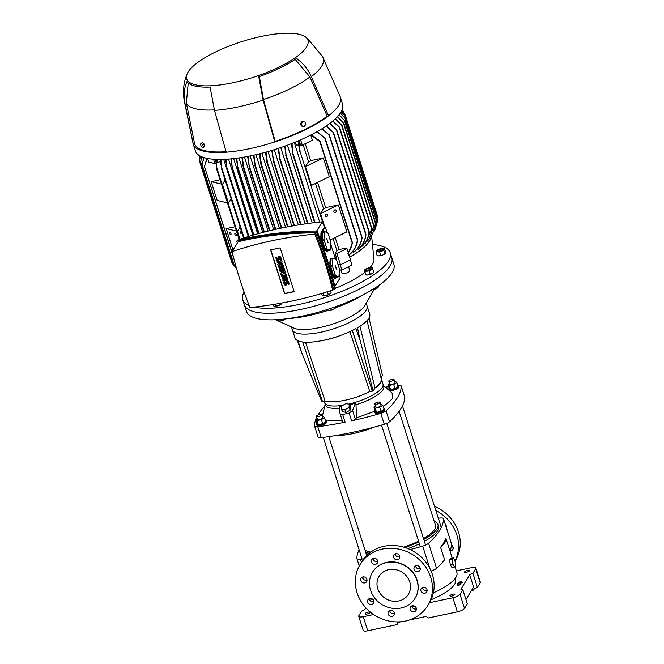 <?xml version="1.0" encoding="UTF-8"?>
<svg xmlns="http://www.w3.org/2000/svg" width="664" height="664" viewBox="0 0 664 664"><rect width="100%" height="100%" fill="white"/><g stroke="black" fill="none" stroke-linecap="round" stroke-linejoin="round"><path stroke-width="1" d="M398.749 600.97A17.198 15.546 31.6 0 1 380.746 594.272A17.198 15.546 31.6 0 1 379.094 576.311A17.198 15.546 31.6 0 1 388.755 569.654A17.198 15.546 31.6 0 1 406.75 576.36A17.198 15.546 31.6 0 1 408.401 594.321A17.198 15.546 31.6 0 1 398.749 600.97M400.998 608.016A24.941 22.551 -148.4 0 0 415 598.372A24.941 22.551 -148.4 0 0 412.601 572.326A24.941 22.551 -148.4 0 0 386.506 562.607A24.941 22.551 -148.4 0 0 372.504 572.252A24.941 22.551 -148.4 0 0 374.894 598.297A24.941 22.551 -148.4 0 0 400.998 608.016M415.075 598.247A24.941 22.551 -148.4 0 0 415.149 598.123A24.941 22.551 -148.4 0 0 412.759 572.077A24.941 22.551 -148.4 0 0 386.656 562.358A24.941 22.551 -148.4 0 0 372.653 572.003A24.941 22.551 -148.4 0 0 372.579 572.127M369.25 598.662A3.27 2.955 -148.4 0 0 373.915 601.526M369.79 598.496A3.27 2.955 -148.4 0 0 368.263 603.178A3.27 2.955 -148.4 0 0 373.517 603.186A3.27 2.955 -148.4 0 0 369.79 598.496M362.37 577.091A3.27 2.955 -148.4 0 0 367.026 579.954M362.901 576.933A3.27 2.955 -148.4 0 0 361.382 581.606A3.27 2.955 -148.4 0 0 366.636 581.614A3.27 2.955 -148.4 0 0 362.901 576.933M373.085 558.548A3.27 2.955 -148.4 0 0 377.75 561.412M373.624 558.382A3.27 2.955 -148.4 0 0 372.106 563.055A3.27 2.955 -148.4 0 0 377.359 563.064A3.27 2.955 -148.4 0 0 373.624 558.382M395.13 553.884A3.27 2.955 -148.4 0 0 399.794 556.747M395.669 553.718A3.27 2.955 -148.4 0 0 394.142 558.399A3.27 2.955 -148.4 0 0 399.404 558.407A3.27 2.955 -148.4 0 0 395.669 553.718M415.589 565.844A3.27 2.955 -148.4 0 0 420.246 568.708M416.12 565.678A3.27 2.955 -148.4 0 0 414.602 570.351A3.27 2.955 -148.4 0 0 419.856 570.359A3.27 2.955 -148.4 0 0 416.12 565.678M422.47 587.408A3.27 2.955 -148.4 0 0 427.135 590.279M423.009 587.25A3.27 2.955 -148.4 0 0 421.482 591.923A3.27 2.955 -148.4 0 0 426.736 591.931A3.27 2.955 -148.4 0 0 423.009 587.25M411.755 605.958A3.27 2.955 -148.4 0 0 416.411 608.822M412.286 605.792A3.27 2.955 -148.4 0 0 410.767 610.473A3.27 2.955 -148.4 0 0 416.021 610.482A3.27 2.955 -148.4 0 0 412.286 605.792M389.71 610.623A3.27 2.955 -148.4 0 0 394.366 613.486M390.241 610.457A3.27 2.955 -148.4 0 0 388.722 615.13A3.27 2.955 -148.4 0 0 393.976 615.146A3.27 2.955 -148.4 0 0 390.241 610.457M382.414 549.053A39.558 35.765 31.6 0 1 423.806 564.466A39.558 35.765 31.6 0 1 427.608 605.775A39.558 35.765 31.6 0 1 405.397 621.072A39.558 35.765 31.6 0 1 364.005 605.659A39.558 35.765 31.6 0 1 360.203 564.35A39.558 35.765 31.6 0 1 382.414 549.053M427.608 605.775L429.301 603.02A39.558 35.765 -148.4 0 0 425.499 561.711A39.558 35.765 -148.4 0 0 384.107 546.298A39.558 35.765 -148.4 0 0 361.897 561.595L360.203 564.35M451.478 545.177A3.27 2.955 31.6 0 1 450.076 550.796M453.23 547.817A3.27 2.955 31.6 0 1 451.022 547.9M435.833 510.508A39.558 35.765 31.6 0 1 455.006 560.972M455.031 561.146L455.396 560.565A39.558 35.765 -148.4 0 0 434.505 506.341M445.967 538.545A43.683 12.873 162.3 0 1 444.847 542.588A43.683 12.873 162.3 0 1 440.581 547.302A142.752 42.073 -17.7 0 0 443.743 542.82A142.752 42.073 -17.7 0 0 445.967 538.545L449.96 551.07A142.752 42.073 -17.7 0 0 451.528 543.949A6.881 2.025 -17.7 0 0 451.503 543.758L443.502 518.708A6.881 2.025 -17.7 0 0 439.95 518.044A142.752 42.073 162.3 0 0 438.306 518.252M433.384 592.844A43.683 12.873 -17.7 0 0 455.936 577.348A43.683 12.873 -17.7 0 0 456.915 572.659L454.923 566.442M429.774 568.251L422.702 546.107A6.881 2.025 -17.7 0 0 428.562 543.26A142.752 42.073 -17.7 0 0 439.751 530.295A142.752 42.073 -17.7 0 0 443.535 518.899A6.881 2.025 -17.7 0 0 443.502 518.708M431.102 571.04A6.881 2.025 -17.7 0 0 436.555 568.309A142.752 42.073 -17.7 0 0 444.581 559.827L440.581 547.302M434.214 521.348A40.247 11.861 162.3 0 1 437.941 524.543L438.547 526.419A40.247 11.861 162.3 0 1 437.642 530.735A40.247 11.861 162.3 0 1 424.387 541.318M437.941 524.543A40.247 11.861 162.3 0 1 437.045 528.859A40.247 11.861 162.3 0 1 423.79 539.442M364.984 550.008A37.665 11.097 -17.7 0 0 370.811 552.074M403.687 547.119A37.665 11.097 -17.7 0 0 418.561 541.168M423.507 538.554A37.665 11.097 -17.7 0 0 434.646 529.366A37.665 11.097 -17.7 0 0 435.484 525.324L399.106 411.34M445.212 524.045A3.27 2.955 31.6 0 1 446.233 527.257M422.702 546.107A142.752 42.073 162.3 0 1 410.111 549.56M363.797 558.831A142.752 42.073 162.3 0 1 360.452 559.271A6.881 2.025 162.3 0 1 356.9 558.607A6.881 2.025 162.3 0 1 356.867 558.416A142.752 42.073 -17.7 0 1 359.133 549.775M419.416 543.849A40.247 11.861 162.3 0 1 407.887 548.58M367.607 554.672A40.247 11.861 162.3 0 1 366.37 554.349M418.818 541.973A40.247 11.861 162.3 0 1 404.949 547.51M369.342 553.187A40.247 11.861 162.3 0 1 365.773 552.473M453.23 557.777L450.673 558.316L449.603 560.051L450.275 564.682L452.001 567.571L454.566 567.031L455.629 565.288L454.964 560.665L453.23 557.777L452.167 559.511L452.831 564.134L454.566 567.031M450.275 564.682L452.831 564.134M449.603 560.051L452.167 559.511M464.609 571.845A2.581 0.764 -17.7 0 0 464.551 572.127A2.581 0.764 -17.7 0 0 466.834 572.185A2.581 0.764 -17.7 0 0 469.406 570.832A2.581 0.764 -17.7 0 0 469.465 570.559A2.581 0.764 -17.7 0 0 467.182 570.5A2.581 0.764 -17.7 0 0 464.609 571.845M431.06 599.75A40.072 11.811 -17.7 0 0 454.574 584.32A40.072 11.811 -17.7 0 0 455.471 580.021L455.031 578.643M365.175 613.577A2.581 0.764 -17.7 0 0 365.117 613.851A2.581 0.764 -17.7 0 0 367.399 613.909A2.581 0.764 -17.7 0 0 369.972 612.565A2.581 0.764 -17.7 0 0 370.031 612.283A2.581 0.764 -17.7 0 0 367.748 612.225A2.581 0.764 -17.7 0 0 365.175 613.577M449.984 595.641A2.581 0.764 -17.7 0 0 449.926 595.923A2.581 0.764 -17.7 0 0 452.209 595.981A2.581 0.764 -17.7 0 0 454.782 594.629A2.581 0.764 -17.7 0 0 454.84 594.355A2.581 0.764 -17.7 0 0 452.558 594.297A2.581 0.764 -17.7 0 0 449.984 595.641M373.749 600.754L372.33 601.708L373.467 601.675M462.252 582.701L460.924 581.232L457.131 583.78L458.417 583.507L457.181 585.515L459.745 584.976L460.974 582.967L462.252 582.701M411.755 606.016A40.072 11.811 -17.7 0 0 412.933 605.726M373.608 614.515L363.249 616.707A6.192 1.826 162.3 0 1 358.734 616.333A6.192 1.826 162.3 0 1 358.875 615.669L361.689 611.104L364.86 609.56L365.897 607.875M456.342 570.874L471.332 567.703A6.192 1.826 162.3 0 1 475.847 568.077A6.192 1.826 162.3 0 1 475.706 568.741L472.901 573.306L469.722 574.85L460.866 589.259L462.816 589.715L460.003 594.288A6.192 1.826 162.3 0 1 452.856 597.758L429.492 602.704M414.153 605.941L411.829 606.439M392.109 610.606L389.785 611.096M370.271 600.762L371.583 598.621M458.459 583.648L461.123 581.863L460.924 581.232M461.123 581.863L461.945 582.76M457.853 585.374L458.417 583.507M358.734 616.333L363.233 630.426A6.192 1.826 -17.7 0 0 367.748 630.8L363.249 616.707M401.205 621.72L397.553 622.492L397.039 624.608L367.748 630.8M452.856 597.758L457.355 611.851L428.064 618.043L426.354 616.399L409.439 619.977M457.355 611.851A6.192 1.826 -17.7 0 0 464.501 608.382L460.003 594.288M462.816 589.715L467.315 603.808L464.501 608.382M469.722 574.85L474.221 588.943L473.523 590.08L472.66 588.628L465.954 599.542M472.901 573.306L477.391 587.399L474.221 588.943M475.706 568.741L480.205 582.834L477.391 587.399M480.205 582.834A6.192 1.826 -17.7 0 0 480.346 582.162L475.847 568.077M473.523 590.08L471.506 590.504M398.284 622.334L397.039 624.608M374.836 403.679A2.756 0.813 162.3 0 1 377.584 402.235A2.756 0.813 162.3 0 1 380.015 402.301A2.756 0.813 162.3 0 1 379.957 402.591A2.756 0.813 162.3 0 1 377.21 404.036A2.756 0.813 162.3 0 1 374.778 403.969A2.756 0.813 162.3 0 1 374.836 403.679M388.847 380.879A2.756 0.813 162.3 0 1 391.594 379.443A2.756 0.813 162.3 0 1 394.026 379.501A2.756 0.813 162.3 0 1 393.968 379.8A2.756 0.813 162.3 0 1 391.221 381.236A2.756 0.813 162.3 0 1 388.78 381.178A2.756 0.813 162.3 0 1 388.847 380.879M316.595 415.988A2.756 0.813 162.3 0 1 319.342 414.552A2.756 0.813 162.3 0 1 321.774 414.61A2.756 0.813 162.3 0 1 321.716 414.909A2.756 0.813 162.3 0 1 318.969 416.353A2.756 0.813 162.3 0 1 316.529 416.286A2.756 0.813 162.3 0 1 316.595 415.988M381.161 378.654A30.619 9.022 162.3 0 1 381.493 379.351A30.619 9.022 162.3 0 1 380.812 382.638A30.619 9.022 162.3 0 1 374.928 388.125L380.663 382.663L381.385 379.584L367.009 320.637M382.315 387.336A30.619 9.022 -17.7 0 0 382.995 384.049A30.619 9.022 162.3 0 1 382.315 387.336A30.619 9.022 162.3 0 1 348.683 404.127A30.619 9.022 -17.7 0 0 382.315 387.336M366.213 303.166L367.101 305.963A39.218 11.554 162.3 0 1 366.229 310.171A39.218 11.554 162.3 0 1 327.078 330.705A39.218 11.554 162.3 0 1 292.384 329.809A39.218 11.554 -17.7 0 0 335.602 328.124A39.218 11.554 -17.7 0 0 367.101 305.963L369.699 314.105A39.218 11.554 -17.7 0 1 368.827 318.313A39.218 11.554 -17.7 0 1 357.456 327.75L360.087 340.142L355.912 328.614A39.218 11.554 -17.7 0 1 298.07 340.848L301.614 352.509L321.916 401.903L325.493 401.056M369.01 317.998L382.456 375.475L380.978 377.891M359.954 326.231L375.019 387.983M324.264 401.405L324.663 402.666A30.619 9.022 -17.7 0 0 343.006 405.248A30.619 9.022 162.3 0 1 324.663 402.666L325.41 405.015A30.619 9.022 162.3 0 0 339.586 408.136M374.928 388.125L373.126 391.071L369.541 391.635M373.126 391.071L360.087 340.142M291.496 327.003L294.982 337.951A39.218 11.554 -17.7 0 0 297.298 340.466L301.614 352.509M341.304 409.032L342.566 411.672L346.143 412.419L350.243 410.053L350.775 406.932L349.513 404.293L345.936 403.554L341.836 405.92L341.304 409.032L344.882 409.779L348.982 407.414L350.243 410.053M346.143 412.419L344.882 409.779M348.982 407.414L349.513 404.293M380.015 402.301L381.02 405.43A2.756 0.813 162.3 0 1 380.953 405.729A2.756 0.813 162.3 0 1 378.206 407.165A2.756 0.813 162.3 0 1 375.774 407.107A2.756 0.813 162.3 0 1 375.841 406.808M375.5 406.235L373.965 407.206L375.26 411.273L376.554 412.311L380.987 411.373L384.132 409.397L382.829 405.33L381.534 404.293L380.713 404.467M373.965 407.206L375.26 408.236L379.692 407.298L382.829 405.33M380.987 411.373L379.692 407.298M376.554 412.311L375.26 408.236M383.767 408.26A5.163 1.519 162.3 0 1 384.614 408.767A5.163 1.519 162.3 0 1 384.498 409.323A5.163 1.519 162.3 0 1 379.343 412.02A5.163 1.519 162.3 0 1 374.778 411.904A5.163 1.519 162.3 0 1 374.894 411.348A5.163 1.519 162.3 0 1 375.177 411.008M374.778 411.904L375.077 412.842A5.163 1.519 -17.7 0 0 379.642 412.966A5.163 1.519 -17.7 0 0 384.796 410.261A5.163 1.519 -17.7 0 0 384.912 409.705L384.614 408.767M394.026 379.501L395.03 382.638A2.756 0.813 162.3 0 1 394.964 382.929A2.756 0.813 162.3 0 1 392.216 384.373A2.756 0.813 162.3 0 1 389.785 384.307A2.756 0.813 162.3 0 1 389.843 384.016M389.511 383.443L387.967 384.406L389.27 388.481L390.565 389.511L394.997 388.573L398.143 386.606L396.84 382.53L395.545 381.501L394.723 381.675M387.967 384.406L389.262 385.444L393.702 384.506L396.84 382.53M394.997 388.573L393.702 384.506M390.565 389.511L389.262 385.444M397.777 385.469A5.163 1.519 162.3 0 1 398.624 385.975A5.163 1.519 162.3 0 1 398.508 386.531A5.163 1.519 162.3 0 1 393.354 389.228A5.163 1.519 162.3 0 1 388.789 389.112A5.163 1.519 162.3 0 1 388.905 388.556A5.163 1.519 162.3 0 1 389.187 388.208M388.789 389.112L389.087 390.05A5.163 1.519 -17.7 0 0 393.652 390.166A5.163 1.519 -17.7 0 0 398.807 387.469A5.163 1.519 -17.7 0 0 398.923 386.913L398.624 385.975M321.774 414.61L322.77 417.747A2.756 0.813 162.3 0 1 322.712 418.038A2.756 0.813 162.3 0 1 319.965 419.482A2.756 0.813 162.3 0 1 317.533 419.416A2.756 0.813 162.3 0 1 317.591 419.125M317.251 418.552L315.715 419.523L317.018 423.591L318.313 424.628L322.745 423.69L325.883 421.715L324.588 417.648L323.293 416.61L322.463 416.784M315.715 419.523L317.01 420.553L321.442 419.615L324.588 417.648M317.01 420.553L318.313 424.628M322.745 423.69L321.442 419.615M325.526 420.578A5.163 1.519 162.3 0 1 326.364 421.084A5.163 1.519 162.3 0 1 326.248 421.64A5.163 1.519 162.3 0 1 321.102 424.337A5.163 1.519 162.3 0 1 316.537 424.221A5.163 1.519 162.3 0 1 316.653 423.665A5.163 1.519 162.3 0 1 316.927 423.317M316.537 424.221L316.836 425.159A5.163 1.519 -17.7 0 0 321.401 425.275A5.163 1.519 -17.7 0 0 326.555 422.578A5.163 1.519 -17.7 0 0 326.663 422.022L326.364 421.084M305.506 342.217L325.02 400.931A33.881 11.047 -18.4 0 0 369.798 391.503L349.895 331.635M341.421 335.121A33.881 11.047 161.6 0 1 321.592 340.707M351.165 331.037L352.36 330.788L372.355 390.963L369.798 391.503M325.02 400.931L322.463 401.471L302.693 341.993M351.439 330.913L352.401 330.705L372.355 390.963M324.812 340.034A33.673 10.981 -18.4 0 0 338.125 336.291M275.585 319.733L293.845 328.082A39.218 11.554 -17.7 0 0 334.15 323.584A39.218 11.554 -17.7 0 0 364.777 305.631A39.218 11.554 -17.7 0 0 364.918 305.398L374.181 289.363M335.361 307.888A61.055 17.994 -17.7 0 0 364.013 294.359M329.61 301.456A77.397 22.808 -17.7 0 0 391.785 257.715L393.885 264.289A77.397 22.808 -17.7 0 1 331.709 308.03A77.397 22.808 -17.7 0 1 246.419 311.358L244.319 304.776A77.397 22.808 -17.7 0 0 329.61 301.456M288.184 318.562A61.055 17.994 -17.7 0 0 327.701 310.511M349.812 404.924L355.447 402.99L352.559 410.468L349.148 413.091L342.674 414.461C341.047 414.685 340.134 414.245 339.935 413.132L339.462 406.368L341.769 406.302M381.493 379.351L383.742 386.398A30.619 9.022 162.3 0 1 383.062 389.677A30.619 9.022 162.3 0 1 355.995 404.708L355.447 402.99M383.501 385.626L392.125 393.055L392.457 398.724L383.277 406.717M375.11 411.074L356.56 417.855L355.995 404.708M342.342 420.827L325.36 420.063M322.314 416.295L325.169 404.243M342.674 414.461L345.139 422.179A3.436 1.013 162.3 0 1 342.707 421.964L339.935 413.132M345.139 422.179A142.752 42.073 162.3 0 1 317.757 426.695A6.192 1.826 162.3 0 1 314.57 426.097A6.192 1.826 162.3 0 1 314.545 425.931A142.752 42.073 162.3 0 1 315.749 419.606M315.798 419.465A142.752 42.073 162.3 0 1 316.811 417.15M317.94 415.05A142.752 42.073 162.3 0 1 324.679 406.227M318.039 436.895A6.192 1.826 -17.7 0 0 318.073 437.061A6.192 1.826 -17.7 0 0 321.252 437.651A142.752 42.073 -17.7 0 0 384.298 424.321A6.192 1.826 -17.7 0 0 389.544 421.773A142.752 42.073 -17.7 0 0 400.923 408.634A142.752 42.073 -17.7 0 0 404.708 397.105A6.192 1.826 -17.7 0 0 404.683 396.939A6.192 1.826 -17.7 0 0 404.608 396.79M397.761 385.411A142.752 42.073 162.3 0 1 398.002 385.377A6.192 1.826 162.3 0 1 401.18 385.975A6.192 1.826 162.3 0 1 401.214 386.141A142.752 42.073 162.3 0 1 397.421 397.678A142.752 42.073 162.3 0 1 386.05 410.817A6.192 1.826 162.3 0 1 380.804 413.365A142.752 42.073 162.3 0 1 351.613 420.81L349.148 413.091M374.446 427.068A39.906 11.761 162.3 0 1 335.735 435.542M385.327 387.195A142.752 42.073 162.3 0 1 388.689 386.664M356.56 417.855L355.323 419.125A3.436 1.013 162.3 0 1 351.613 420.81M366.802 269.161A2.424 0.714 -17.7 0 0 366.138 269.742A2.424 0.714 -17.7 0 0 367.25 270.223A2.424 0.714 -17.7 0 0 369.989 269.335A2.424 0.714 -17.7 0 0 370.52 268.339A2.424 0.714 -17.7 0 0 366.802 269.161M371.516 289.736L375.301 289.014L377.418 287.869L378.173 287.304L378.571 285.603M378.173 287.304L377.418 287.869L377.027 286.657M372.238 289.728A4.125 1.22 -17.7 0 0 375.301 289.014A4.125 1.22 -17.7 0 0 377.916 287.595A4.125 1.22 -17.7 0 0 377.94 287.57L377.916 287.595M368.694 269.999A2.756 0.813 -17.7 0 0 370.744 268.953A2.756 0.813 -17.7 0 0 370.553 268.14A2.756 0.813 -17.7 0 0 368.097 268.497A2.756 0.813 -17.7 0 0 365.972 269.617A2.756 0.813 -17.7 0 0 366.312 270.364A2.756 0.813 -17.7 0 0 368.694 269.999M371.699 267.6L372.687 268.962L369.026 270.887L364.843 271.518L364.47 270.53A4.125 1.22 -17.7 0 1 364.876 269.692A4.125 1.22 -17.7 0 1 366.038 268.903A4.125 1.22 162.3 0 1 369.964 267.625A4.125 1.22 162.3 0 1 371.525 267.567A4.125 1.22 162.3 0 1 372.321 267.966A4.125 1.22 162.3 0 1 370.753 269.592A4.125 1.22 162.3 0 1 368.852 270.381A4.125 1.22 162.3 0 1 366.827 270.87A4.125 1.22 162.3 0 1 364.47 270.53L364.76 269.8M373.326 272.771A4.125 1.22 162.3 0 1 373.218 272.879A4.125 1.22 162.3 0 1 372.047 273.659A4.125 1.22 162.3 0 1 368.122 274.938A4.125 1.22 162.3 0 1 366.569 274.996A4.125 1.22 162.3 0 1 366.387 274.971M364.32 270.207L365.773 274.597L366.569 274.996M364.843 271.518L365.922 274.913L368.122 274.938L373.218 272.879M372.687 268.962L373.774 272.356M369.026 270.887L370.114 274.29M377.866 250.726A2.424 0.714 -17.7 0 0 380.107 250.843A2.424 0.714 -17.7 0 0 382.497 249.432A2.424 0.714 -17.7 0 0 382.306 249.166A2.424 0.714 -17.7 0 0 379.957 249.398A2.424 0.714 -17.7 0 0 377.916 250.569A2.424 0.714 -17.7 0 0 377.866 250.726M382.24 250.004A2.756 0.813 -17.7 0 0 382.522 249.78A2.756 0.813 -17.7 0 0 381.601 248.95A2.756 0.813 -17.7 0 0 378.115 250.145A2.756 0.813 -17.7 0 0 378.09 251.199A2.756 0.813 -17.7 0 0 382.24 250.004M382.63 248.369L384.522 248.643L384.082 249.133A4.125 1.22 162.3 0 1 383.269 249.971A4.125 1.22 162.3 0 1 381.634 250.834A4.125 1.22 162.3 0 1 377.725 251.781L376.04 252.179L376.272 251.017A4.125 1.22 162.3 0 1 376.654 250.519A4.125 1.22 162.3 0 1 378.729 249.315A4.125 1.22 162.3 0 1 382.63 248.369A4.125 1.22 162.3 0 1 383.302 248.394A4.125 1.22 162.3 0 1 384.082 249.133L383.858 250.295L379.617 252.054L377.725 251.781A4.125 1.22 -17.7 0 1 376.272 251.017L376.712 250.527L376.272 251.017M385.103 253.607A4.125 1.22 162.3 0 1 384.995 253.706A4.125 1.22 162.3 0 1 382.929 254.91A4.125 1.22 162.3 0 1 379.019 255.856L382.929 254.91L385.386 253.208L385.61 252.046L384.522 248.643M378.306 255.823A4.125 1.22 -17.7 0 0 378.347 255.831A4.125 1.22 -17.7 0 0 379.019 255.856L377.127 255.574L376.04 252.179M378.347 255.831L379.019 255.856M383.858 250.295L384.946 253.689L385.386 253.208M379.617 252.054L380.704 255.457M248.079 156.339L249.398 167.27L247.606 156.43M249.398 167.27L249.008 166.589M244.452 157.011L268.09 231.089M242.352 157.368L243.663 167.112C243.729 168.067 243.588 168.175 243.256 167.436L241.895 157.443M264.38 232.026L243.663 167.112C243.729 168.067 243.588 168.175 243.256 167.436M238.949 157.899L262.745 232.45M298.601 145.051L296.21 145.009L295.289 142.121M294.276 142.528L319.666 222.083M287.404 145.2L312.213 222.946M280.756 147.574L305.116 223.901M274.298 149.674L298.319 224.938M233.637 158.588L257.649 233.819M228.532 159.078L252.818 235.189M223.685 159.368L248.311 236.533M219.892 161.684L221.029 165.253M334.631 256.287L336.797 258.57L336.54 259.068L335.104 257.79M298.933 139.946L300.095 151.608L299.373 150.935L298.368 140.826M299.514 151.384L299.373 150.935M326.738 216.688A1.378 1.179 -76.7 0 1 325.941 214.181A1.378 1.179 -76.7 0 1 326.738 216.688M220.622 161.402L217.759 162.497L216.771 159.401M215.875 163.228L214.945 163.585L213.551 159.227M214.945 163.585L208.753 162.116L207.591 158.464M201.864 156.828L200.578 162.207L201.715 156.77M200.536 161.518L233.321 264.803L235.886 267.501M200.379 156.148L199.54 160.746L200.287 156.098M199.524 160.14L232.715 263.492M199.557 155.691L199.109 159.036L199.515 155.667M199.549 159.883L199.109 159.036M199.366 155.575L199.258 157.534M231.13 198.81L228.466 203.118L222.473 184.326L225.129 180.002M240.127 226.997L237.48 231.304L239.986 239.173L237.463 231.296L240.119 226.98M215.999 159.377L216.962 169.445L215.609 159.36M228.482 203.118L222.473 184.326L225.129 180.019M240.351 232.815A1.378 0.581 64.1 0 0 241.049 233.421A1.378 0.581 64.1 0 0 241.132 233.429C240.401 233.354 240.136 232.524 240.335 230.939L241.024 233.512M235.197 233.371A1.378 0.581 64.1 0 1 236.21 234.575A1.378 0.581 64.1 0 1 236.193 235.861A1.378 0.581 64.1 0 1 235.994 235.869A1.378 0.581 64.1 0 1 234.981 234.666A1.378 0.581 64.1 0 1 234.998 233.379A1.378 0.581 64.1 0 1 235.197 233.371M221.452 184.086L211.177 181.654L220.074 179.77M227.453 202.877L217.169 200.437L211.177 181.654M236.442 231.055L226.167 228.623L235.064 226.739M310.752 135.041L312.395 140.204L302.294 145.109L300.576 145.084L299.115 140.502M302.294 145.109L300.609 139.847M333.071 238.567L336.905 250.585A64.674 19.057 -17.7 0 0 339.022 249.556L335.187 237.538M325.717 207.865L317.599 182.426M339.022 249.556L346.309 248.012L346.973 248.552L336.872 253.465L335.154 253.432L336.905 250.585M347.944 253.15C350.293 250.12 351.679 246.651 352.111 242.75L352.476 243.339L347.944 253.532M311.474 134.676L319.816 141L320.297 141.98L310.959 134.941M310.727 160.895L305.232 143.681M311.789 160.381L323.327 157.941L329.319 176.724L311.466 185.405L305.473 166.614L308.245 162.099L311.789 160.381M338.316 204.91L320.463 213.584L323.243 209.069L326.779 207.351L338.316 204.91L346.915 231.844L330.174 239.978M303.116 144.71L308.611 161.916M323.327 157.941L305.473 166.614M334.639 209.948A1.378 1.179 -76.7 0 1 335.444 212.455A1.378 1.179 -76.7 0 1 334.639 209.948M315.483 183.455L323.6 208.894M371.11 236.417A64.674 19.057 162.3 0 1 349.696 257.084M365.275 243.323L371.666 228.922C371.774 228.117 371.832 228.126 371.857 228.956L365.59 243.007L364.544 243.613M361.689 246.56C366.022 242.667 368.437 237.803 368.935 231.952L369.084 231.346L369.151 232.076C368.578 237.787 366.179 242.543 361.955 246.344A64.674 19.057 162.3 0 1 361.689 246.56L361.473 245.887M358.062 249.34C362.61 245.423 365.15 240.459 365.69 234.458L365.864 233.911L365.939 234.691C365.308 240.501 362.785 245.306 358.377 249.108A64.674 19.057 162.3 0 1 358.062 249.34L357.73 248.311M353.671 252.287C358.352 248.494 361.067 243.605 361.805 237.637L362.013 237.181L362.087 237.944C361.233 243.68 358.56 248.377 354.061 252.038A64.674 19.057 162.3 0 1 353.671 252.287L353.223 250.892M375.625 222.938L372.338 234.649L375.675 223.627M370.786 236.824L372.338 234.649M337.519 116.582L343.844 123.363L337.37 116.739M343.429 122.591L343.844 123.363M335.345 288.292A60.2 17.745 -17.7 0 0 364.959 272.223M369.981 267.625A60.2 17.745 -17.7 0 0 374.023 260.23L371.608 235.753M349.721 257.142A64.84 19.107 -17.7 0 0 371.292 236.177M348.583 266.754L349.828 270.663A4.125 1.22 162.3 0 1 347.961 272.406A4.125 1.22 162.3 0 1 341.968 273.178L340.947 269.982M346.973 248.552L350.575 259.823L340.466 264.737L338.059 264.695M340.466 264.737L336.872 253.465M336.797 258.57L335.154 253.432M324.771 227.088L320.463 213.584M207.143 158.372L204.578 166.357L206.853 158.314M230.665 234.608A1.378 0.581 64.1 0 1 229.653 233.404A1.378 0.581 64.1 0 1 229.669 232.118A1.378 0.581 64.1 0 1 229.868 232.109A1.378 0.581 64.1 0 1 230.881 233.313A1.378 0.581 64.1 0 1 230.873 234.599A1.378 0.581 64.1 0 1 230.665 234.608M233.006 250.062L226.167 228.623M272.29 150.296L273.402 160.713L271.784 150.446M273.402 160.713L272.97 159.899M268.024 151.55L291.795 226.05M236.757 158.206L237.878 168.224L236.309 158.264M266.04 152.106L267.418 162.323C267.376 163.145 267.185 163.103 266.862 162.207L265.542 152.247M287.977 226.764L267.418 162.323C267.376 163.145 267.185 163.103 266.862 162.207M261.898 153.21L285.52 227.237M259.923 153.716L261.334 163.983C261.326 164.863 261.151 164.863 260.819 163.975L259.433 153.832M281.76 227.993L261.334 163.983C261.326 164.863 261.151 164.863 260.819 163.975M255.93 154.67L279.486 228.474M253.938 155.127L255.316 166.382L253.457 155.227M255.316 166.382L254.901 165.61M250.112 155.94L273.668 229.761M339.138 114.689L344.873 120.881L339.022 114.839M373.832 231.861L375.102 229.312L376.803 220.921L375.202 229.063M344.491 120.192L344.873 120.881M344.873 120.831L376.828 221.527M332.954 120.914L339.321 126.998C339.819 127.812 339.802 127.953 339.271 127.405L332.73 121.105M339.321 126.998C339.819 127.812 339.802 127.953 339.271 127.405L371.666 228.922C371.774 228.117 371.832 228.126 371.857 228.956M329.933 123.33L336.723 129.945L329.668 123.529M369.084 231.346L369.151 232.076M336.291 129.123L336.723 129.945M326.364 125.903L333.577 132.758L326.049 126.118M365.864 233.911L365.939 234.691M365.897 233.985L333.577 132.758M322.164 128.642L329.46 135.199L321.799 128.866M362.013 237.181L362.087 237.944M329.02 134.352L329.46 135.199M341.985 110.075L343.703 112.033L341.977 110.1M348.384 255.416C353.538 251.581 356.526 246.46 357.348 240.061L357.664 240.509C356.717 246.56 353.779 251.44 348.857 255.159M317.259 131.555L325.294 138.56L316.819 131.796M236.417 268.04L234.359 265.724L236.401 267.99M204.064 157.609L202.088 164.614L203.856 157.542M357.564 239.671L357.664 240.509M357.614 239.787L325.294 138.56M234.359 265.724L202.088 164.614M341.752 110.606L344.973 114.216L341.719 110.672M377.218 216.339L377.252 215.377M344.657 113.776L344.973 114.216M352.36 242.443L352.476 243.339M352.418 242.584L320.297 141.98M233.139 255.847L204.479 166.606L233.877 258.752M341.221 111.635L345.263 116.042L341.163 111.735M377.492 219.195L377.625 217.443M344.94 115.536L377.625 217.394M340.366 113.021L345.446 118.565L340.275 113.146M376.197 226.026L377.484 218.946L377.094 222.739M345.081 117.951L345.446 118.565M377.484 218.946L377.484 219.469M367.258 241.14L369.026 239.248L373.957 225.561L369.176 239.065M335.469 118.665L342.026 125.513L335.278 118.839M373.957 225.561L374.015 226.275M341.603 124.716L342.026 125.513M237.878 168.224L237.546 167.718M231.313 158.837L232.425 168.913L230.873 158.879M232.425 168.913L232.109 168.465M291.986 143.449L292.94 154.28L291.438 143.665M292.94 154.28L292.475 153.367M226.017 159.252L226.988 168.747L225.594 159.277M285.246 145.989L286.192 156.231L284.715 146.188M286.192 156.231L285.752 155.376M220.904 159.443L221.892 169.303L220.498 159.443M278.689 148.263L279.785 158.895L278.166 148.437M279.785 158.895L279.345 158.032M239.422 239.629L239.629 239.297A402.608 363.988 31.6 0 1 322.331 221.809A418.793 378.621 31.6 0 1 324.439 227.163L325.277 226.98L327.07 232.599M330.813 244.319L335.561 259.217M339.304 270.937L339.669 272.074L339.179 272.863M339.146 273.502A418.793 378.621 31.6 0 1 340.192 277.759L334.88 286.408M338.673 276.822A9.977 3.088 78.1 0 0 338.964 276.357L339.395 269.542A9.977 3.088 78.1 0 0 339.213 268.289L336.64 260.246A9.977 3.088 78.1 0 0 336.175 259.466L333.179 258.23L331.419 258.603A9.977 3.088 -101.9 0 1 332.1 258.138L331.461 258.271A9.977 3.088 -101.9 0 0 331.294 271.667A9.977 3.088 -101.9 0 0 335.586 277.793L336.233 277.66A9.977 3.088 -101.9 0 1 333.917 275.958L335.677 275.585L338.673 276.822L336.914 277.195A9.977 3.088 -101.9 0 1 336.233 277.66L336.208 277.71A10.317 3.196 -101.9 0 1 335.345 278.415L334.523 278.581L332.373 276.846M320.695 240.551L320.969 232.798L324.439 227.163M322.331 221.809L316.67 231.022M335.345 278.415A10.317 3.196 -101.9 0 1 331.552 273.892M322.098 244.393A10.317 3.196 -101.9 0 1 321.816 232.616L325.277 226.98M327.734 251.042A9.977 3.088 -101.9 0 1 325.426 249.34L327.186 248.967L330.182 250.203L328.423 250.577A9.977 3.088 -101.9 0 1 327.734 251.042L327.095 251.175A9.977 3.088 -101.9 0 1 322.795 245.049A9.977 3.088 -101.9 0 1 322.97 231.653L323.609 231.52A9.977 3.088 -101.9 0 1 324.422 231.67M326.713 248.187L324.953 248.56A9.977 3.088 -101.9 0 1 323.443 244.916A9.977 3.088 -101.9 0 1 322.389 240.517L324.148 240.144L326.713 248.187A9.977 3.088 78.1 0 0 327.186 248.967M323.966 238.891L322.206 239.264A9.977 3.088 -101.9 0 1 322.638 232.45L324.397 232.085L323.966 238.891A9.977 3.088 78.1 0 0 324.148 240.144M330.182 250.203A9.977 3.088 78.1 0 0 330.464 249.739L330.896 242.924A9.977 3.088 78.1 0 0 330.713 241.671L328.149 233.628A9.977 3.088 78.1 0 0 327.676 232.848L324.688 231.612A9.977 3.088 78.1 0 0 324.397 232.085M324.688 231.612L322.92 231.985A9.977 3.088 -101.9 0 1 323.609 231.52M335.212 274.805L333.452 275.178A9.977 3.088 -101.9 0 1 331.934 271.534A9.977 3.088 -101.9 0 1 330.879 267.135L332.639 266.762L335.212 274.805A9.977 3.088 78.1 0 0 335.677 275.585M332.465 265.509L330.697 265.882A9.977 3.088 -101.9 0 1 331.128 259.068L332.888 258.703L332.465 265.509A9.977 3.088 78.1 0 0 332.639 266.762M333.179 258.23A9.977 3.088 78.1 0 0 332.888 258.703M332.1 258.138A9.977 3.088 -101.9 0 1 332.913 258.288M322.638 232.45L322.206 239.264M322.389 240.517L324.953 248.56M325.426 249.34L328.423 250.577M328.199 242.866L326.663 238.376L327.933 242.933M327.734 241.007L327.227 241.082M331.128 259.068L330.697 265.882M330.879 267.135L333.452 275.178M333.917 275.958L336.914 277.195M336.698 269.484L335.162 264.994L336.424 269.551M336.233 267.625L335.727 267.7M236.782 241.132L237.422 240.094C263.002 234.043 289.546 231.022 317.06 231.022C324.547 249.988 330.647 269.111 335.37 288.392L334.731 289.429C330.008 270.148 323.907 251.025 316.421 232.06C288.915 232.06 262.363 235.081 236.782 241.132L237.272 243.124M332.73 289.894L334.731 289.429M332.647 290.035L333.378 288.848C328.73 270.049 322.779 251.399 315.516 232.898C288.774 232.848 262.977 235.786 238.144 241.713L232.085 251.565A418.793 378.621 -148.4 0 0 239.961 279.768A418.793 378.621 -148.4 0 0 249.946 307.523A402.608 363.988 -148.4 0 0 332.647 290.035A418.793 378.621 -148.4 0 0 314.794 234.077A402.608 363.988 -148.4 0 0 232.085 251.565M315.516 232.898L314.794 234.077M317.06 231.022L316.421 232.06M280.175 247.863L294.16 291.703L284.565 293.737L270.572 249.896L280.175 247.863M279.627 263.708L282.673 263.06L282.93 263.882L278.017 265.143L277.909 264.064L280.274 262.031M277.759 264.322L280.449 261.989L277.228 262.67L277.12 261.599L281.885 260.595L281.993 261.666L279.295 263.99L282.673 263.06M283.636 272.804L285.644 272.381L285.752 273.452L280.988 274.456L280.797 273.111L283.038 271.9M280.64 273.361L283.32 271.916L280.117 271.717L279.917 270.373L284.682 269.36L284.79 270.439L282.407 270.937L285.205 271.003L285.229 271.808L283.113 273.128L285.644 272.381M283.221 270.771L285.205 271.003M287.653 278.681L287.761 279.752L283.005 280.756L282.739 279.934L287.653 278.681L287.761 279.752M285.952 281.602A1.502 1.361 31.6 0 1 288.707 281.968L289.164 284.134L288.325 284.317L287.711 282.399A0.606 0.548 -148.4 0 0 286.641 282.2A0.606 0.548 -148.4 0 0 286.591 282.632L287.006 283.204A1.502 1.361 31.6 0 1 286.806 284.408M286.732 282.084A0.606 0.548 -148.4 0 0 286.74 282.383L287.006 283.204M286.856 283.453A1.502 1.361 -148.4 0 1 285.304 285.13A1.502 1.361 -148.4 0 1 284.051 284.043L283.594 281.876L284.433 281.702L285.047 283.619A0.606 0.548 -148.4 0 0 286.026 283.926M281.345 275.552L282.183 275.377L282.972 277.842L284.092 277.602L283.387 275.411L284.225 275.236L284.931 277.428L286.051 277.187L285.263 274.722L286.259 274.298L287.155 277.834L282.391 278.838L281.494 275.303L282.333 275.12L283.121 277.593L284.026 277.403M283.387 275.411L284.383 274.987L285.08 277.178L285.985 276.988M278.365 266.239L279.212 266.056L279.992 268.522L281.113 268.289L280.416 266.098L281.254 265.915L281.959 268.107L283.08 267.874L282.291 265.409L283.279 264.977L284.175 268.513L279.419 269.526L278.523 265.982L279.361 265.808L280.15 268.273L281.046 268.082M280.416 266.098L281.411 265.666L282.109 267.858L283.013 267.667M278.166 257.217A1.502 1.361 31.6 0 1 280.922 257.582L281.378 259.748L280.54 259.923L279.926 258.005A0.606 0.548 -148.4 0 0 278.805 258.246L279.22 258.819A1.502 1.361 31.6 0 1 279.021 260.022M278.955 257.698A0.606 0.548 -148.4 0 0 278.963 257.997L279.22 258.819M279.071 259.068A1.502 1.361 -148.4 0 1 277.519 260.736A1.502 1.361 -148.4 0 1 276.266 259.657L275.809 257.491L276.656 257.317L277.262 259.234A0.606 0.548 -148.4 0 0 278.241 259.541M294.094 291.504L284.715 293.488L270.787 249.847M282.515 263.309L282.781 264.131M276.971 261.848L281.885 260.595M281.727 260.844L281.993 261.666M279.768 270.621L284.682 269.36M285.487 272.63L285.752 273.452M285.055 271.261L285.229 271.808M284.524 269.617L284.79 270.439M282.739 279.934L287.504 278.93M283.437 282.125L284.283 281.951L284.889 283.868A0.606 0.548 -148.4 0 0 286.01 283.636L285.752 282.806A1.502 1.361 -148.4 0 1 287.296 281.138A1.502 1.361 -148.4 0 1 288.549 282.217L289.164 284.134M285.263 274.722L286.259 274.298M286.101 274.547L287.155 277.834M282.291 265.409L283.279 264.977M283.13 265.226L284.175 268.513M275.66 257.74L276.498 257.566L277.112 259.483A0.606 0.548 -148.4 0 0 278.183 259.682A0.606 0.548 -148.4 0 0 278.233 259.242L277.967 258.421A1.502 1.361 -148.4 0 1 279.519 256.752A1.502 1.361 -148.4 0 1 280.764 257.831L281.378 259.748M187.09 73.995A63.636 18.758 -17.7 0 0 233.056 82.71A63.636 18.758 -17.7 0 0 292.484 59.619A63.636 18.758 -17.7 0 0 304.751 36.445A63.636 18.758 -17.7 0 0 261.533 36.362A63.636 18.758 -17.7 0 0 187.09 73.995C183.372 83.017 182.517 92.371 184.526 102.065A72.758 21.439 -17.7 0 1 184.509 101.982L193.033 143.391A77.223 22.759 -17.7 0 0 193.216 144.08L195.415 150.969A77.223 22.759 -17.7 0 0 251.706 155.608A77.223 22.759 -17.7 0 0 342.549 104.007L340.35 97.118A77.223 22.759 -17.7 0 0 340.234 96.786A77.223 22.759 -17.7 0 0 339.951 96.131M193.216 144.08A77.223 22.759 -17.7 0 0 193.332 144.412A77.223 22.759 -17.7 0 0 226.2 152.197A77.223 22.759 -17.7 0 0 249.506 148.719A77.223 22.759 -17.7 0 0 274.846 141.913A77.223 22.759 -17.7 0 0 328.539 115.827A77.223 22.759 -17.7 0 0 340.35 97.118M184.526 102.065A72.758 21.439 -17.7 0 0 184.974 103.393C183.38 95.774 184.044 88.495 186.966 81.572A64.425 18.982 -17.7 0 0 210.098 87.059L214.48 110.382A72.758 21.439 -17.7 0 0 237.712 107.004A72.758 21.439 -17.7 0 0 263.118 100.098L258.744 76.767A64.425 18.982 -17.7 0 0 296.526 58.415C303.182 63.254 308.113 69.338 311.308 76.684A72.758 21.439 -17.7 0 0 323.094 57.843A72.758 21.439 -17.7 0 0 323.061 57.768M311.308 76.684L328.539 115.827L327.178 116.109A75.854 22.352 162.3 0 1 275.17 141.382L274.846 141.913L263.118 100.098M322.488 56.473L308.221 39.375A64.425 18.982 -17.7 0 0 306.054 37.292L304.751 36.445M214.48 110.382L226.2 152.197M226.059 151.699A75.854 22.352 162.3 0 1 194.693 144.13L186.352 103.103L188.227 82.967M186.352 103.103A71.38 21.032 -17.7 0 0 214.331 109.875M202.711 147.939L204.861 146.346L204.105 143.997L202.62 142.552L201.217 143.241L202.703 144.677L203.458 147.026L202.711 147.939L201.217 146.495L200.47 144.146L201.217 143.241M204.105 143.997L202.703 144.677M204.861 146.346L203.458 147.026M275.17 141.382L263.45 99.558A71.38 21.032 -17.7 0 0 309.93 76.974L327.178 116.109M305.017 122.043L301.962 121.553L300.51 123.612L301.257 125.961L302.12 126.168L301.365 123.811L302.817 121.753L305.017 122.043L305.772 124.392L304.319 126.45L302.12 126.168M301.962 121.553L302.817 121.753M300.51 123.612L301.365 123.811M295.181 59.345L309.93 76.974M263.45 99.558L259.234 75.962M184.974 103.393L193.332 144.412L194.693 144.13M340.234 96.786L323.119 57.892M339.362 269.957L341.91 269.999L352.011 265.085L350.368 259.923M340.225 264.728L341.91 269.999M244.103 292.052A77.397 22.808 -17.7 0 0 242.717 299.771A77.397 22.808 -17.7 0 0 249.191 305.647M254.03 307.1A77.397 22.808 -17.7 0 0 328.697 296.21A77.397 22.808 -17.7 0 0 388.457 261.01A77.397 22.808 -17.7 0 0 390.183 252.702A77.397 22.808 -17.7 0 0 373.616 244.568M242.717 299.771L244.319 304.776A77.397 22.808 -17.7 0 0 312.786 306.544A77.397 22.808 -17.7 0 0 390.058 266.023A77.397 22.808 -17.7 0 0 391.785 257.715L390.183 252.702M281.27 304.104A4.125 1.22 162.3 0 1 281.262 304.112A4.125 1.22 162.3 0 1 278.191 305.689L281.362 304.012L282.159 302.743M272.746 304.585L273.095 305.697L274.564 306.228L278.191 305.689A4.125 1.22 162.3 0 1 274.614 306.237A4.125 1.22 162.3 0 1 274.564 306.228L274.606 306.237M279.951 303.373L280.349 304.618M275.211 304.187L275.817 306.096M321.642 293.496L322.106 294.949L323.783 295.829L326.148 295.621L330.249 293.754A4.125 1.22 162.3 0 1 330.249 293.754A4.125 1.22 162.3 0 1 329.817 294.094A4.125 1.22 162.3 0 1 326.148 295.621A4.125 1.22 162.3 0 1 323.6 295.878A4.125 1.22 162.3 0 1 323.501 295.862M323.053 295.729L323.783 295.829L322.92 293.114M329.817 294.094L331.128 292.774L330.481 290.749M327.344 291.753L328.298 294.741M277.901 319.608L279.004 320.903L281.304 320.82L283.379 320.065L283.088 319.168M283.379 320.065L285.935 318.844A4.125 1.22 -17.7 0 1 285.147 319.417A4.125 1.22 -17.7 0 1 281.304 320.82A4.125 1.22 -17.7 0 1 279.303 320.953L278.938 320.911M278.589 320.679L278.581 319.558M327.02 309.573L327.302 310.437L329.344 310.603L333.295 309.499L335.195 308.229L334.789 306.959M335.37 307.814L335.328 306.726M331.178 310.088L330.639 308.395M327.302 310.437L328.298 310.594A4.125 1.22 -17.7 0 0 329.344 310.603A4.125 1.22 -17.7 0 0 333.295 309.499A4.125 1.22 -17.7 0 0 334.947 308.478A4.125 1.22 -17.7 0 0 335.121 308.295M436.555 568.309L428.562 543.26M360.452 559.271L361.44 562.342M366.661 578.726L367.018 579.821M451.528 543.949L443.535 518.899M317.757 426.695L321.252 437.651M401.214 386.141L404.708 397.105M386.05 410.817L389.544 421.773M384.298 424.321L380.804 413.365M355.323 419.125L352.559 410.468M269.484 230.748L249.158 167.046M243.314 167.668L263.89 232.151L243.389 167.867M239.613 239.322L216.962 168.365M216.779 169.428L239.198 239.679L216.829 169.552M352.111 242.75L319.948 141.963M375.558 223.809L343.313 122.782M323.177 223.926L300.095 151.608M273.028 160.124L293.953 225.677L273.111 160.339M259.035 233.438L237.928 167.303M287.495 226.856L267.019 162.68M281.279 228.092L260.969 164.448M275.734 229.296L255.383 165.51M275.261 229.404L255.059 166.091M269.966 230.64L249.457 166.373M376.745 221.826L344.334 120.267M371.707 228.482L339.553 127.745M368.935 231.952L336.274 129.621M365.69 234.458L333.154 132.501M361.805 237.637L329.07 135.041M343.454 112.34L343.147 111.369M357.348 240.061L324.92 138.461M345.131 115.785L344.408 113.544M377.575 218.356L344.724 115.412M377.434 219.875L344.898 117.918M373.865 226.349L341.52 125.015M237.604 167.934L258.553 233.57L237.671 168.108M253.822 234.898L232.458 167.942M253.357 235.031L232.234 168.847M315.085 222.589L293.164 153.899M314.595 222.647L292.616 153.807M248.9 236.351L227.022 167.793M226.756 168.59L248.427 236.5L226.814 168.739M308.005 223.494L286.392 155.774M285.802 155.592L307.498 223.561L285.885 155.808M244.111 237.837L221.917 168.282M221.685 169.212L243.63 237.994L221.743 169.353M301.066 224.507L279.951 158.347M279.403 158.256L300.568 224.581L279.486 158.48M294.451 225.586L273.551 160.099M320.969 232.798L321.816 232.616M449.993 550.987L452.226 557.992M363.498 579.298L362.76 576.966M359.257 565.994L356.9 558.607M425.582 545.061L386.763 423.433M420.353 546.779L381.526 425.118M375.774 407.107L374.778 403.969M441.269 527.54L402.45 405.878M389.785 384.307L388.78 381.178M366.736 555.502L328.804 436.63M362.096 559.055L323.268 437.402M317.533 419.416L316.529 416.286M318.073 437.061L314.57 426.097M404.683 396.939L401.18 385.975M371.525 267.567L372.064 267.633M269.476 230.757L249.083 166.863M287.479 226.856L266.928 162.448M281.262 228.101L260.886 164.249M275.245 229.404L254.976 165.9M375.293 228.839L375.102 229.312M371.815 228.267L339.727 127.729M369.118 231.404L336.698 129.829M199.507 160.331L199.109 159.086M231.753 262.255L199.49 161.178M362.054 237.272L329.427 135.058M233.014 264.421L200.503 162.555M344.018 112.988L343.728 112.058M234.326 265.675L202.105 164.722M377.243 215.31L344.989 114.233M375.641 222.955L343.836 123.288M377.484 218.921L345.454 118.532M377.144 222.465L377.036 223.021M373.981 225.594L342.018 125.421M253.341 235.039L232.168 168.681M314.578 222.656L292.534 153.583M323.094 57.843L322.389 56.274M323.077 57.801L327.767 68.45"/></g></svg>
